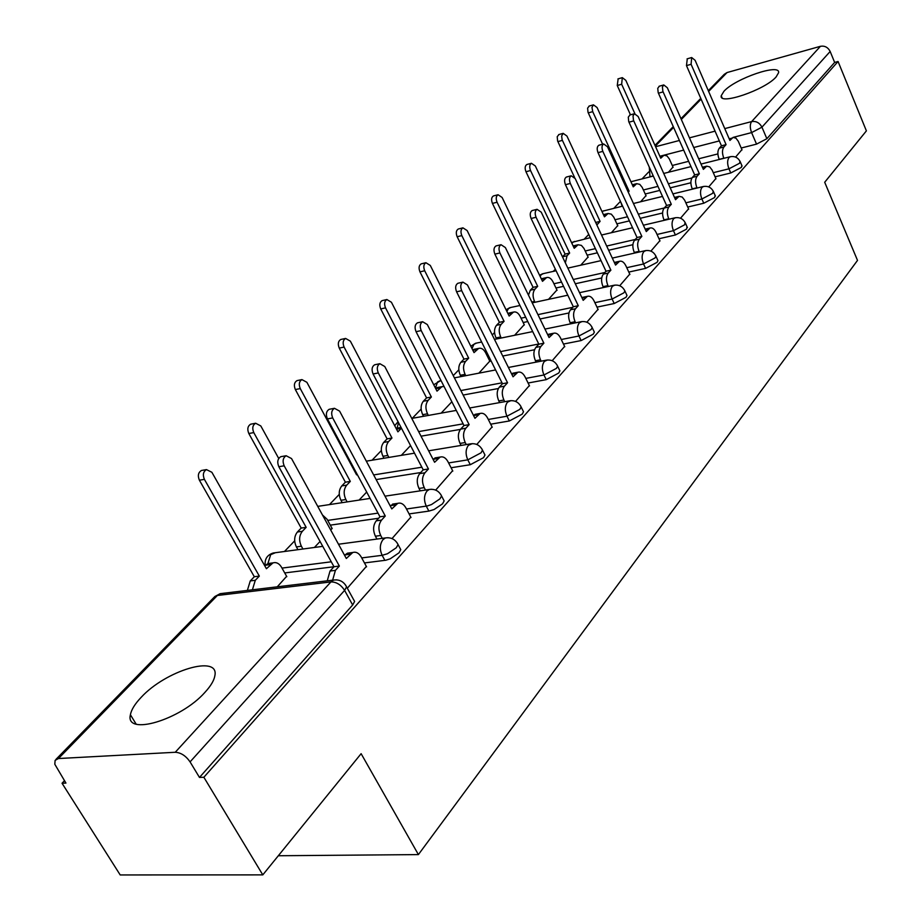 <?xml version="1.0" encoding="UTF-8"?>
<svg xmlns="http://www.w3.org/2000/svg" width="921" height="921" viewBox="0 0 921 921"><rect width="100%" height="100%" fill="white"/><g stroke="black" fill="none" stroke-linecap="round" stroke-linejoin="round"><path stroke-width="1.38" d="M723.941 91.283L721.224 95.749C718.564 105.708 765.052 89.924 776.104 76.95L778.567 72.747C780.663 62.927 735.269 78.481 723.941 91.283M141.201 697.301C134.938 703.863 131.346 709.688 130.414 714.754C124.761 736.455 180.712 719.946 205.003 692.281C210.794 685.972 214.086 680.446 214.869 675.703C219.543 654.336 165.78 670.442 141.201 697.301M715.11 176.82L730.779 172.975L741.37 167.415L741.808 165.4M687.734 207.029L703.771 203.23L714.638 197.52L715.087 195.333M658.999 238.746L675.404 234.993L686.559 229.122L687.043 226.739M628.79 272.063L645.598 268.379L657.053 262.347L657.974 260.655L657.559 259.745M596.992 307.119L614.215 303.527L625.992 297.31L626.994 295.468L626.533 294.467M563.468 344.051L581.139 340.563L593.251 334.162L594.356 332.159L593.826 331.042M528.09 383.021L546.245 379.648L558.713 373.051L559.91 370.864L559.312 369.62M490.697 424.19L509.348 420.966L522.195 414.151L523.519 411.756L522.829 410.386M451.094 467.753L470.297 464.714L483.537 457.668L484.987 455.043L484.216 453.512M409.085 513.918L428.875 511.097L434.09 509.532L442.552 503.81L444.152 500.92L443.266 499.217M364.451 562.938L385.841 560.221L390.205 558.817L399.012 552.819L400.773 549.63L399.76 547.742M648.672 171.985L642.041 178.893M620.443 201.4L613.847 208.273M588.749 234.429L584.282 239.069M555.363 269.208L553.268 271.384M494.554 332.573L492.263 334.956M458.819 369.805L453.259 375.607M421.139 409.074L412.263 418.33M381.352 450.53L372.049 460.224M339.262 494.393L329.522 504.535M294.674 540.846L284.451 551.495M64.447 780.743L62.041 783.253L65.932 783.08L54.811 764.257L55.11 760.378L58.449 758.536L175.243 752.273L330.927 581.922L217.368 595.484L58.449 758.536M278.315 855.747L418.399 854.596L361.124 753.677L262.796 874.881L203.863 777.255L838.064 61.488L866.396 130.874L824.698 182.266L857.509 260.39L418.399 854.596M262.796 874.881L120.202 874.95L62.041 783.253M708.307 90.684L724.274 74.313L727.037 72.552L820.438 46.303C824.744 45.566 827.991 47.293 830.166 51.472L834.645 62.432L766.871 138.714L756.544 144.125L741.209 148.016M717.885 153.922L698.694 158.78M688.643 161.325L672.284 165.481M834.645 62.432L838.064 61.488M345.398 584.8L346.584 586.884L344.604 590.384L190.071 761.886L199.477 777.439L203.863 777.255M190.071 761.886C185.846 755.807 180.896 752.595 175.243 752.273M347.321 588.22L366.362 566.438M277.256 586.827L286.627 576.327M392.024 538.578L410.801 517.142M330.766 530.116L332.009 528.263M435.679 490.099L452.625 470.712M476.779 444.463L492.079 426.93M515.553 401.406L529.356 385.565M552.197 360.721L564.619 346.423M478.862 373.166L489.799 361.124M586.861 322.223L598.04 309.341M514.597 335.29L524.222 324.664M619.718 285.74L629.757 274.136M548.513 299.348L556.94 290.011M650.894 251.122L659.885 240.692M580.737 265.202L588.059 257.04M680.515 218.219L688.563 208.871M611.383 232.714L617.715 225.633M708.71 186.917L715.87 178.559M640.59 201.768L645.989 195.666M690.877 182.772L670.2 187.849M659.781 190.417L645.23 193.986M662.567 213.004L640.222 218.312M629.4 220.879L616.886 223.849M632.877 244.71L608.631 250.247M597.372 252.815L587.172 255.14M601.701 277.981L575.291 283.76M563.56 286.327L555.973 287.997M568.948 312.967L540.051 318.988M527.802 321.544L523.174 322.511M534.525 349.761L502.739 356.036M489.914 358.568L488.648 358.822M498.365 388.524L463.136 395.051M460.442 429.393L421.024 436.186M420.701 472.554L376.148 479.588M378.623 518.258L330.305 525.143M327.243 580.829L330.04 571.043L334.001 566.737L284.716 572.943M735.568 157.1L741.923 149.639M668.439 172.262L672.998 167.069M199.477 777.439L352.662 604.982L354.62 601.459L353.468 599.352M314.395 547.477L320.059 541.467M359.121 500.068L366.685 492.044M401.303 455.365L410.536 445.58M441.159 413.126L451.854 401.786M366.581 566.829L361.193 556.952C358.879 553.061 356.07 551.575 352.778 552.485L346.319 558.494L291.531 458.554L286.155 455.745C282.954 457.783 282.298 461.133 284.175 465.807L339.365 566.058L335.417 570.375L332.619 580.172M344.558 555.271L347.424 553.187L349.681 552.888M339.365 566.058L334.001 566.737L278.833 466.717C276.945 462.054 277.612 458.704 280.813 456.678L281.987 456.471M247.369 590.407L250.27 580.921L254.311 576.73L259.331 576.097L255.301 580.299L252.4 589.808M286.822 576.684L281.469 567.152C279.155 563.399 276.335 561.971 272.996 562.881L266.411 568.729L211.876 472.277L206.465 469.606C203.23 471.587 202.539 474.845 204.404 479.357L259.331 576.097M254.311 576.73L199.397 480.209C197.531 475.697 198.222 472.45 201.469 470.47L202.666 470.263M264.788 565.851L267.988 563.537L270.267 563.238M410.996 517.51L405.862 507.828C403.617 503.971 400.923 502.475 397.78 503.338L391.805 508.922L339.607 411.123L334.461 408.302C331.502 410.202 330.915 413.414 332.7 417.927L385.277 516.036L381.559 520.089C378.37 524.44 378.082 529.575 380.718 535.481L375.4 536.206C372.775 530.3 373.063 525.177 376.252 520.837L379.97 516.796L327.416 418.905C325.631 414.404 326.218 411.203 329.188 409.304L330.179 409.108M390.124 505.767L394.418 503.833M376.942 539.073L375.4 536.206M382.261 538.359L380.718 535.481M385.277 516.036L379.97 516.796M452.81 471.08L447.905 461.594C445.729 457.76 443.151 456.252 440.157 457.069L434.597 462.273L384.782 366.535L379.866 363.703C377.115 365.499 376.585 368.573 378.301 372.936L428.449 468.985L424.949 472.795C421.956 476.905 421.714 481.856 424.224 487.635L418.986 488.429C416.465 482.662 416.718 477.734 419.723 473.624L423.223 469.814L373.074 373.984C371.37 369.632 371.9 366.558 374.651 364.774L375.492 364.601M420.252 490.847L418.986 488.429M432.997 459.199L436.589 457.656M425.49 490.053L424.224 487.635M428.449 468.985L423.223 469.814M297.955 549.676L296.412 546.913C293.799 541.203 294.133 536.241 297.391 532.004L301.19 528.067L306.163 527.353L302.364 531.302C299.106 535.538 298.784 540.523 301.386 546.234L302.928 549.008M332.193 528.608L327.082 519.26L322.465 514.977M278.729 458.474L260.804 425.939L255.635 423.246C252.619 425.122 252.009 428.23 253.782 432.594L306.163 527.353M301.19 528.067L248.82 433.515C247.047 429.163 247.668 426.055 250.685 424.19L251.686 423.994M342.198 502.624L340.931 500.287C338.433 494.715 338.721 489.914 341.795 485.908L345.387 482.19L350.302 481.407L346.722 485.137C343.648 489.143 343.36 493.955 345.859 499.539L347.125 501.876M357.141 474.28L356.6 474.856L306.889 382.307L301.927 379.602C299.129 381.363 298.577 384.356 300.258 388.581L350.302 481.407M345.387 482.19L295.353 389.56C293.672 385.346 294.225 382.365 297.034 380.603L297.886 380.431M492.251 427.275L487.554 417.984C485.459 414.185 482.972 412.677 480.106 413.448L474.948 418.307L427.321 324.56L422.624 321.717C420.057 323.409 419.585 326.368 421.208 330.593L469.146 424.639L465.842 428.23C463.021 432.133 462.814 436.911 465.22 442.552L460.04 443.415C457.633 437.786 457.852 433.02 460.673 429.117L463.988 425.525L416.05 331.698C414.427 327.485 414.899 324.526 417.466 322.834L418.18 322.684M461.076 445.442L460.04 443.415M473.417 415.313L476.376 414.105M466.256 444.578L465.22 442.552M469.146 424.639L463.988 425.525M529.517 385.899L525.016 376.793C522.978 373.028 520.595 371.508 517.855 372.245L513.043 376.793L467.454 284.969L462.941 282.125C460.546 283.726 460.12 286.569 461.674 290.656L507.552 382.768L504.443 386.175C501.772 389.871 501.6 394.487 503.902 400.013L498.802 400.934C496.5 395.42 496.672 390.815 499.343 387.119L502.463 383.723L456.586 291.807C455.032 287.732 455.458 284.888 457.852 283.288L458.462 283.15M499.643 402.604L498.802 400.934M511.592 373.891L513.999 372.97M504.743 401.683L503.902 400.013M507.552 382.768L502.463 383.723M564.78 346.745L560.452 337.823C558.483 334.081 556.18 332.573 553.567 333.264L549.066 337.535L505.364 247.553L501.036 244.721C498.791 246.229 498.411 248.981 499.907 252.941L543.874 343.188L540.926 346.411C538.405 349.922 538.255 354.389 540.477 359.789L535.446 360.767C533.224 355.368 533.386 350.924 535.895 347.401L538.854 344.189L494.876 254.127C493.391 250.178 493.771 247.438 496.016 245.919L496.534 245.792M536.114 362.137L535.446 360.767M547.696 334.726L549.618 334.058M541.145 361.17L540.477 359.789M543.874 343.188L538.854 344.189M383.999 458.232L382.963 456.286C380.569 450.83 380.822 446.19 383.723 442.391L387.108 438.868L391.966 438.028L388.581 441.55C385.692 445.361 385.439 450.001 387.833 455.469L388.869 457.426M401.441 428.184L397.918 431.834L350.36 341.15L345.605 338.433C342.992 340.102 342.485 342.98 344.097 347.067L391.966 438.028M387.108 438.868L339.25 348.103C337.639 344.028 338.145 341.15 340.758 339.481L341.484 339.331M396.502 429.128L399.795 427.666M423.533 416.292L422.693 414.68C420.402 409.338 420.621 404.86 423.372 401.234L426.573 397.907L431.373 397.009L428.173 400.347C425.433 403.962 425.214 408.452 427.505 413.805L428.346 415.429M444.049 386.498L441.942 386.67L437.003 391.149L391.425 302.249L386.866 299.532C384.425 301.121 383.965 303.884 385.519 307.856L431.373 397.009M426.573 397.907L380.718 308.938C379.176 304.978 379.625 302.215 382.077 300.637L382.699 300.488M435.645 388.501L438.396 387.35M460.995 376.608L460.327 375.273C458.117 370.046 458.313 365.706 460.914 362.264L463.954 359.109L468.685 358.165L465.658 361.32C463.067 364.774 462.872 369.114 465.082 374.352L465.75 375.687M489.949 361.412L485.632 352.778C483.652 349.163 481.326 347.701 478.655 348.403L474.027 352.605L430.303 265.444L425.916 262.727C423.625 264.235 423.223 266.906 424.696 270.751L468.685 358.165M463.954 359.109L419.964 271.868C418.479 268.034 418.894 265.363 421.185 263.867L421.714 263.74M472.738 350.038L474.994 349.14M598.19 309.652L594.033 300.891C592.122 297.195 589.912 295.676 587.414 296.332L583.189 300.35L541.237 212.164L537.081 209.32C534.974 210.759 534.64 213.407 536.068 217.264L578.273 305.703L575.475 308.754C573.092 312.115 572.966 316.433 575.095 321.717L570.134 322.73C568.004 317.457 568.13 313.14 570.513 309.79L573.323 306.751L531.106 218.484C529.69 214.639 530.024 212.003 532.131 210.564L532.58 210.449M570.663 323.835L570.134 322.73M581.899 297.656L583.384 297.184M575.625 322.822L575.095 321.717M578.273 305.703L573.323 306.751M496.546 338.986L496.005 337.915C493.886 332.792 494.047 328.59 496.511 325.297L499.401 322.304L504.075 321.325L501.197 324.319C498.745 327.611 498.583 331.825 500.702 336.948L501.231 338.019M524.36 324.94L520.215 316.467C518.293 312.887 516.048 311.425 513.492 312.092L509.14 316.053L467.143 230.561L462.929 227.844C460.776 229.271 460.408 231.85 461.824 235.592L504.075 321.325M499.401 322.304L457.15 236.743C455.722 233.013 456.091 230.446 458.255 229.018L458.704 228.903M507.92 313.554L509.75 312.887M629.895 274.435L625.9 265.847C624.035 262.186 621.917 260.666 619.511 261.288L615.55 265.075L575.234 178.616L571.239 175.784C569.259 177.154 568.959 179.71 570.329 183.452L610.888 270.164L608.228 273.053C605.972 276.254 605.88 280.445 607.929 285.614L603.036 286.673C600.987 281.504 601.091 277.325 603.347 274.136L606.006 271.246L565.448 184.707C564.078 180.965 564.377 178.421 566.357 177.051L566.749 176.947M603.439 287.536L603.036 286.673M614.353 262.508L615.447 262.197M608.332 286.489L607.929 285.614M610.888 270.164L606.006 271.246M528.47 295.146L530.323 290.196L533.075 287.352L537.691 286.327L534.951 289.182C532.626 292.325 532.476 296.412 534.525 301.432L534.94 302.272M557.067 290.288L553.072 281.964C551.207 278.418 549.043 276.956 546.59 277.578L542.504 281.319L502.106 197.451L498.054 194.745C496.028 196.104 495.694 198.602 497.064 202.229L537.691 286.327M533.075 287.352L492.436 203.414C491.066 199.788 491.4 197.301 493.437 195.943L493.829 195.839M541.352 278.925L542.791 278.43M660.023 240.98L656.178 232.553C654.37 228.938 652.321 227.418 650.019 228.005L646.289 231.574L607.492 146.773L603.658 143.952C601.793 145.265 601.528 147.728 602.841 151.366L641.856 236.409L639.335 239.161C637.194 242.211 637.113 246.275 639.093 251.341L634.27 252.423C632.29 247.369 632.382 243.317 634.523 240.266L637.044 237.514L598.017 152.644C596.704 149.018 596.981 146.543 598.846 145.242L599.18 145.161M634.569 253.079L634.27 252.423M645.184 229.133L645.92 228.961M639.393 251.997L639.093 251.341M641.856 236.409L637.044 237.514M567.048 255.773L562.478 256.821L565.091 254.115L569.65 253.056L567.048 255.773L565.356 262.865M588.185 257.304L583.995 248.451L581.416 245.389L578.077 244.756L574.232 248.29L535.331 165.987L531.44 163.282C529.517 164.583 529.218 167 530.531 170.535L569.65 253.056M565.091 254.115L525.972 171.743C524.659 168.209 524.958 165.803 526.87 164.502L527.215 164.41M573.15 245.988L574.244 245.654M688.689 209.148L684.648 200.179L682.185 197.036L679.042 196.334L675.53 199.707L638.149 116.53L634.454 113.72L633.026 115.862L633.475 120.283L671.305 204.312L668.911 206.926C666.873 209.85 666.816 213.787 668.727 218.761L663.972 219.877C662.061 214.915 662.13 210.978 664.168 208.065L666.574 205.452L628.721 121.572L628.283 117.163L629.999 114.941M679.042 196.334L674.92 197.324M671.305 204.312L666.574 205.452M595.668 222.433L600.089 221.385L596.866 225M617.83 225.887L613.789 217.183L611.291 214.144L608.079 213.488L604.452 216.838L566.945 136.055L563.192 133.349L561.626 136.02L562.132 139.773L600.089 221.385M574.646 177.58L557.619 141.005L557.205 136.711L558.989 134.512M603.428 214.639L604.211 214.432M715.997 178.835L712.094 170.017L709.711 166.897L706.683 166.171L703.368 169.372L667.322 87.737L663.765 84.939L662.418 87.011L662.867 91.294L699.35 173.758L697.07 176.245C695.136 179.042 695.09 182.876 696.932 187.734L692.235 188.874C690.393 184.016 690.451 180.194 692.385 177.408L694.676 174.909L658.181 92.618L657.744 88.335L659.332 86.194M706.683 166.171L702.562 167.208M699.35 173.758L694.676 174.909M627.938 191.464L629.101 191.177L628.226 192.086M646.105 195.92L642.202 187.377L639.773 184.35L636.687 183.682L633.257 186.848L597.073 107.527L593.458 104.844L591.973 107.412L592.721 111.648L629.101 191.177M622.159 206.258L620.927 202.447M602.633 144.229L588.024 112.316L587.61 108.137L589.267 106.019M636.687 183.682L632.796 184.649M742.038 149.916L738.274 141.258L735.948 138.162L733.047 137.413L729.916 140.453L695.113 60.314L691.683 57.539L691.095 64.286L726.082 144.632L723.894 147.003C722.052 149.686 722.029 153.404 723.802 158.182L719.186 159.345C717.401 154.578 717.436 150.86 719.278 148.177L721.465 145.806L686.479 65.61L687.285 58.806M726.082 144.632L721.465 145.806M673.101 167.311L669.325 158.907L666.977 155.902L663.995 155.223L660.748 158.228L625.808 80.323L622.308 77.64L621.652 84.248L634.857 113.617M649.984 176.901L649.282 167.15M630.459 114.814L617.254 85.515L618.152 78.849M663.995 155.223L660.104 156.225M740 161.244L739.563 163.259L728.96 168.819L713.291 172.688M730.779 172.975L728.96 168.819C727.164 163.996 727.199 160.219 729.052 157.491L730.629 156.639M713.222 191.096L712.762 193.283L701.883 198.994L685.857 202.827M703.771 203.23L701.883 198.994C700.029 194.078 700.064 190.186 702.021 187.343L703.759 186.41M685.097 222.433L684.614 224.805L673.458 230.676L657.041 234.452M675.404 234.993L673.458 230.676C671.524 225.657 671.582 221.662 673.631 218.68L675.565 217.678M655.533 255.347L655.959 256.257L655.027 257.949L643.56 263.982L626.764 267.689M645.598 268.379L643.56 263.982C641.569 258.859 641.649 254.737 643.802 251.629L645.955 250.535M624.426 289.988L624.91 290.99L623.897 292.82L612.108 299.037L594.874 302.664M614.215 303.527L612.108 299.037C610.036 293.811 610.139 289.562 612.407 286.293L614.814 285.107M591.639 326.471L592.18 327.588L591.075 329.58L578.952 335.992L561.28 339.515M581.139 340.563L578.952 335.992C576.799 330.639 576.914 326.253 579.321 322.834L582.014 321.544M557.032 364.958L557.642 366.201L556.434 368.377L543.954 374.985L525.81 378.393M546.245 379.648L543.954 374.985C541.709 369.528 541.859 364.992 544.403 361.389L547.431 359.996M520.446 405.631L521.148 407.001L519.824 409.385L506.964 416.211L488.303 419.458M509.348 420.966L506.964 416.211C504.627 410.628 504.8 405.931 507.494 402.143L510.925 400.623M481.718 448.654L482.523 450.185L481.061 452.81L467.799 459.855L448.596 462.929M470.297 464.714L467.799 459.855C465.358 454.145 465.577 449.287 468.432 445.292L472.323 443.634M440.652 494.266L441.562 495.97L439.95 498.848L431.477 504.57L427.217 505.974L406.483 509.002M428.875 511.097L426.262 506.136C423.718 500.287 423.959 495.256 426.999 491.043L429.232 489.488L431.454 489.247M397.02 542.688L398.068 544.576L396.283 547.753L387.465 553.751L382.146 555.317L361.723 557.919M384.874 560.371L382.146 555.317C379.475 549.319 379.763 544.104 382.998 539.637L385.462 537.922L388.121 537.703M756.544 144.125L751.594 132.601L733.047 137.413M719.336 140.913L693.72 147.521M683.67 150.111L659.862 156.248M655.591 146.715L679.399 140.476M689.449 137.851L715.076 131.15M724.769 128.606L751.64 121.584L820.438 46.303M727.037 72.552L708.629 91.444M701.111 99.146L681.321 119.454M673.585 127.386L655.326 146.128M691.959 177.972L668.381 183.797M657.951 186.376L643.399 189.968M664.225 207.996L638.334 214.179M627.5 216.769L614.998 219.751M635.26 239.472L606.674 246.045M595.415 248.635L585.203 250.984M604.821 272.524L573.265 279.489M561.522 282.079L553.935 283.749M572.804 307.303L537.945 314.637M525.684 317.215L521.056 318.182M538.762 343.994L500.54 351.615M487.716 354.171L486.449 354.424M502.026 382.837L460.845 390.55M463.125 423.856L418.641 431.604M421.864 467.212L373.661 474.925M378.001 513.124L327.703 520.4M331.284 561.798L281.999 568.096M275.391 552.715L270.682 554.661L267.884 563.571M320.186 505.951L317.791 506.446M398.494 422.566L396.963 428.714M440.526 380.546L437.59 381.927L435.414 388.052M476.548 343.061L473.924 344.339L472.013 348.61M510.775 307.476L508.415 308.639L506.895 311.459M543.344 273.629L541.203 274.7L540.12 276.381M574.359 241.406L571.826 243.179M603.934 210.69L602.069 211.715M632.174 181.368L630.989 181.863M352.662 604.982L344.604 590.384C340.92 584.708 336.361 581.888 330.927 581.922L333.644 580.057L336.821 579.862M766.871 138.714L761.943 127.179L751.594 132.601C749.844 127.858 749.855 124.185 751.64 121.584C756.141 120.904 759.583 122.769 761.943 127.179L830.166 51.472M55.951 759.388L214.282 597.096L220.142 593.677L222.675 593.377M350.222 554.235L344.868 554.937M335.417 570.375L330.04 571.043M284.175 465.807L278.833 466.717M250.27 580.921L255.301 580.299M265.375 565.241L270.394 564.585M199.397 480.209L204.404 479.357M395.466 504.927L390.193 505.698M381.559 520.089L376.252 520.837M332.7 417.927L327.416 418.905M438.051 458.508L433.066 459.326M424.949 472.795L419.723 473.624M378.301 372.936L373.074 373.984M297.391 532.004L302.364 531.302M296.412 546.913L301.386 546.234M248.82 433.515L253.782 432.594M341.795 485.908L346.722 485.137M340.931 500.287L345.859 499.539M355.23 471.966L355.851 471.874M295.353 389.56L300.258 388.581M478.206 414.761L473.555 415.578M465.842 428.23L460.673 429.117M421.208 330.593L416.05 331.698M516.117 373.442L511.777 374.26M504.443 386.175L499.343 387.119M461.674 290.656L456.586 291.807M551.978 334.358L547.914 335.175M540.926 346.411L535.895 347.401M499.907 252.941L494.876 254.127M383.723 442.391L388.581 441.55M382.963 456.286L387.833 455.469M396.537 429.198L401.257 428.357M339.25 348.103L344.097 347.067M423.372 401.234L428.173 400.347M422.693 414.68L427.505 413.805M435.748 388.697L440.169 387.856M380.718 308.938L385.519 307.856M460.914 362.264L465.658 361.32M460.327 375.273L465.082 374.352M472.876 350.325L477.02 349.485M419.964 271.868L424.696 270.751M585.952 297.345L582.141 298.151M575.475 308.754L570.513 309.79M536.068 217.264L531.106 218.484M496.511 325.297L501.197 324.319M496.005 337.915L500.702 336.948M508.093 313.911L511.995 313.082M457.15 236.743L461.824 235.592M618.175 262.22L614.595 263.015M608.228 273.053L603.347 274.136M570.329 183.452L565.448 184.707M530.323 290.196L534.951 289.182M531.808 302.019L534.525 301.432M541.548 279.328L545.209 278.51M492.436 203.414L497.064 202.229M648.787 228.857L645.414 229.64M639.335 239.161L634.523 240.266M602.841 151.366L598.017 152.644M573.346 246.414L576.811 245.608M525.972 171.743L530.531 170.535M677.902 197.129L674.713 197.9M668.911 206.926L664.168 208.065M633.729 120.893L628.974 122.194M596.497 224.229L597.602 223.964M603.635 215.077L606.904 214.282M557.873 141.604L562.386 140.372M705.636 166.908L702.619 167.668M697.07 176.245L692.385 177.408M663.108 91.893L658.423 93.217M632.497 185.19L635.594 184.407M588.266 112.892L592.721 111.648M732.068 138.104L729.213 138.841M723.894 147.003L719.278 148.177M691.095 64.286L686.479 65.61M649.927 176.751L653.231 175.923M660.046 156.662L662.993 155.902M617.254 85.515L621.652 84.248M722.087 97.753L721.224 95.749M136.124 724.102L130.414 714.754M400.773 549.63L398.068 544.576C395.362 539.384 391.16 537.162 385.462 537.922L338.502 544.23M322.753 546.349L273.215 553.003C267.194 554.926 264.523 559.059 265.213 565.402M444.152 500.92L441.562 495.97C438.926 490.87 434.816 488.706 429.232 489.488L385.001 496.166M484.987 455.043L482.523 450.185C479.945 445.188 475.927 443.082 470.458 443.876L428.645 450.818M523.519 411.756L521.148 407.001C518.638 402.097 514.701 400.048 509.348 400.854L469.698 407.991M559.91 370.864L557.642 366.201C555.202 361.377 551.345 359.386 546.095 360.215L508.404 367.467M594.356 332.159L592.18 327.588C589.797 322.857 586.021 320.911 580.863 321.751L544.956 329.085M626.994 295.468L624.91 290.99C622.584 286.35 618.889 284.451 613.823 285.303L579.539 292.682M657.974 260.655L655.959 256.257C653.691 251.698 650.076 249.856 645.103 250.708L612.292 258.099M687.411 227.568L685.477 223.25C683.255 218.772 679.71 216.976 674.84 217.84L643.388 225.219M715.421 196.081L713.556 191.856C711.392 187.447 707.915 185.685 703.126 186.56L672.917 193.905M742.107 166.091L740.3 161.935C738.193 157.606 734.785 155.891 730.077 156.766L701.031 164.065M370.104 498.411L317.745 506.377M353.917 468.271L353.606 469.296M366.316 461.168L414.519 453.167M398.045 421.703L394.706 425.709M411.779 418.41L456.263 410.409M440.963 380.465L433.733 384.782M454.41 377.875L495.59 369.943M481.648 342.025L475.524 343.28L470.815 346.204M494.473 339.4L532.706 331.595M519.962 305.496L509.889 307.66L506.055 309.755M532.223 302.859L567.797 295.204M556.111 270.751L542.561 273.802L539.579 275.241M567.854 268.103L601.033 260.631M590.269 237.676L571.492 242.488M601.54 235.028L632.554 227.752M622.619 206.143L601.908 211.37M633.452 203.506L662.498 196.438M653.3 176.061L630.931 181.736M663.73 173.447L690.98 166.597M354.62 601.459L346.584 586.884C343.798 581.577 339.481 579.297 333.644 580.057L220.142 593.677L214.766 596.578M700.777 98.397L680.987 118.682M673.251 126.626L654.981 145.345M352.778 552.485L347.424 553.187M286.155 455.745L280.813 456.678M267.988 563.537L272.996 562.881M201.469 470.47L206.465 469.606M397.78 503.338L392.507 504.121M334.461 408.302L329.188 409.304M440.157 457.069L434.942 457.921M379.866 363.703L374.651 364.774M250.685 424.19L255.635 423.246M297.034 380.603L301.927 379.602M480.106 413.448L474.971 414.358M422.624 321.717L417.466 322.834M517.855 372.245L512.79 373.201M462.941 282.125L457.852 283.288M553.567 333.264L548.571 334.265M501.036 244.721L496.016 245.919M398.367 427.92L401.049 427.448M340.758 339.481L345.605 338.433M437.164 387.58L441.942 386.67M382.077 300.637L386.866 299.532M473.924 349.358L478.655 348.403M421.185 263.867L425.916 262.727M587.414 296.332L582.475 297.379M537.081 209.32L532.131 210.564M508.818 313.082L513.492 312.092M458.255 229.018L462.929 227.844M619.511 261.288L614.652 262.37M571.239 175.784L566.357 177.051M541.985 278.614L546.59 277.578M493.437 195.943L498.054 194.745M650.019 228.005L645.23 229.11M603.658 143.952L598.846 145.242M573.53 245.815L578.077 244.756M526.87 164.502L531.44 163.282M634.454 113.72L629.711 115.021M603.589 214.581L608.079 213.488M558.69 134.593L563.192 133.349M663.765 84.939L659.091 86.263M589.003 106.099L593.458 104.844M691.683 57.539L687.066 58.875M617.922 78.918L622.308 77.64"/></g></svg>

